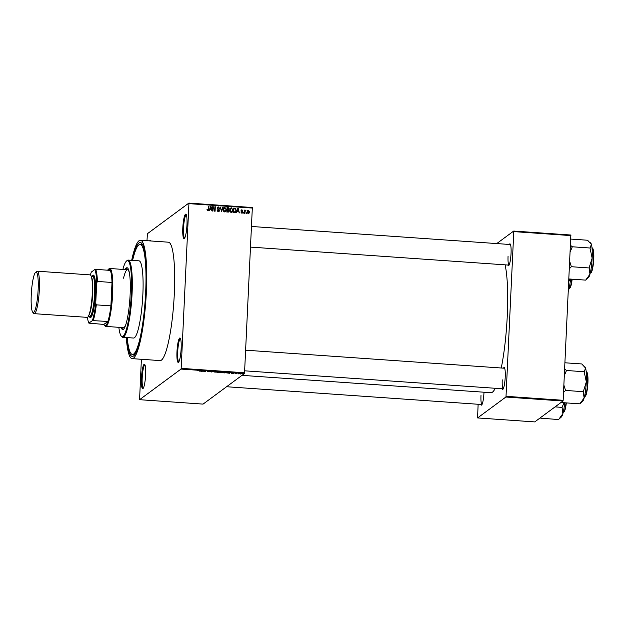 <?xml version="1.0" encoding="UTF-8"?>
<svg xmlns="http://www.w3.org/2000/svg" width="625" height="625" viewBox="0 0 625 625"><rect width="100%" height="100%" fill="white"/><g stroke="black" fill="none" stroke-linecap="round" stroke-linejoin="round"><path stroke-width="0.94" d="M186.977 224.805A12.258 1.992 94 0 1 184.383 238.422A12.258 1.992 94 0 1 182.812 227.883A12.258 1.992 94 0 1 186.062 214.305A12.258 1.992 94 0 1 186.977 224.805M186.336 214.805L186.336 214.805A11.609 1.883 -86 0 0 183.555 227.844A11.609 1.883 -86 0 0 184.727 237.969L184.727 237.969M181.141 348.648A12.258 1.992 94 0 1 178.539 362.273A12.258 1.992 94 0 1 176.977 351.727A12.258 1.992 94 0 1 180.227 338.156A12.258 1.992 94 0 1 181.141 348.648M180.5 338.648L180.5 338.648A11.609 1.883 -86 0 0 177.719 351.688A11.609 1.883 -86 0 0 178.883 361.812L178.883 361.812M145.617 374.891A12.258 1.992 94 0 1 143.023 388.516A12.258 1.992 94 0 1 141.453 377.969A12.258 1.992 94 0 1 144.703 364.398A12.258 1.992 94 0 1 145.617 374.891M144.977 364.891L144.977 364.891A11.609 1.883 -86 0 0 142.195 377.938A11.609 1.883 -86 0 0 143.359 388.062A11.609 1.883 -86 0 0 143.367 388.062M483.992 392.219A10.969 1.781 94 0 1 483.969 392.82A10.969 1.781 94 0 1 481.641 405.008A10.969 1.781 94 0 1 480.789 404.453M480.984 395.539A10.32 1.672 -86 0 0 481.984 404.531L226.594 386.734M509.305 244.445A10.969 1.781 94 0 1 510.227 244.016A10.969 1.781 94 0 1 511.047 253.406A10.969 1.781 94 0 1 508.727 265.594A10.969 1.781 94 0 1 507.867 265.031M508.063 256.125A10.32 1.672 -86 0 0 509.07 265.117L250.578 247.102M503.469 368.164A10.969 1.781 94 0 1 504.398 367.727A10.969 1.781 94 0 1 505.211 377.125A10.969 1.781 94 0 1 502.891 389.312A10.969 1.781 94 0 1 502.031 388.75M502.234 379.836A10.32 1.672 -86 0 0 503.234 388.836L244.75 370.82M132.172 260.359A57.086 9.266 94 0 1 141.719 243.375A57.086 9.266 94 0 1 145.984 292.273A57.086 9.266 94 0 1 133.883 355.719A57.086 9.266 94 0 1 126.789 337.578M127.227 337.602A55.148 8.953 -86 0 0 132.445 354.453L134.352 354.586A55.148 8.953 -86 0 0 134.898 354.523M126.305 337.539A59.344 9.633 -86 0 0 132.156 358.641A59.344 9.633 -86 0 0 146.367 291.992A59.344 9.633 -86 0 0 140.406 240.242A59.344 9.633 -86 0 0 131.688 260.328M132.156 358.641L160.094 360.586A59.344 9.633 -86 0 0 174.305 293.938A59.344 9.633 -86 0 0 168.344 242.188L140.406 240.242M501.258 368.008A68.375 11.102 -86 0 0 507.266 315.906A68.375 11.102 -86 0 0 505.086 264.844M146.977 240.703L147.406 233.711L188.852 203.086L252.344 207.516L244.516 373.492L181.023 369.07L181.164 368.352L244.656 372.773M238.406 373.875L239.828 373.734L238.414 373.812M235.102 373.633L236.508 373.297L235.117 373.297M231.922 373.422L232.609 373.297L231.414 373.047L233.258 373.18L231.922 373.359M231.523 373.25L232.031 373.367M232.844 373.141L232.422 372.992M232.344 373.164L233.078 373.297M224.742 372.914L223.555 372.828L224.328 372.266L226.656 372.734L224.742 372.844M226.078 372.398L226.664 372.547M218.172 372.453L216.922 372.367L217.688 371.805L219.859 372.109L218.172 372.383M219.242 372.32L219.633 372.297M211.687 372L210.859 371.328L211.555 371.922L213.727 371.523L211.695 371.883M203.07 371.406L203.43 370.805L204.953 371.414L205.969 370.984L205.203 371.555L203.086 371.062M197.359 370.82L199.617 370.539L197.289 370.812M141.383 359.281L139.578 399.688L203.07 404.109L244.516 373.492M139.578 399.688L181.023 369.07M199.68 371.164L201.25 370.656L202.203 371.344L199.688 371.031M209.508 371.68L207.789 371.273L209.148 371.195L210.141 371.453L208.242 371.367L209.914 371.711L207.359 371.5L209.516 371.641M209.727 371.43L209.078 371.195M209.484 371.531L209.922 371.641M213.75 371.758L216.727 372.047L213.602 371.836M220.383 372.219L223.359 372.508L220.234 372.297M226.922 373.062L228.5 372.555L229.445 373.242L226.93 372.93M233.945 373.555L233.539 373.523L233.953 373.469M236.719 373.75L236.312 373.719L236.719 373.656M240.523 374.016L240.125 373.984L240.531 373.922M246.641 212.797L246.609 213.43L246.234 212.766L246.641 212.797L246.219 213.102M245.07 211.633L244.992 213.32L244.586 213.289L244.742 210.039L245.125 210.586L246.008 210.242L244.656 211.945L245.578 210.625M244.703 210.898L245.25 210.328M243.867 212.602L243.836 213.242L243.469 212.57L243.867 212.602L243.453 212.914M242.844 212.172L241.82 213.156L240.883 212.039L241.867 212.695L242.352 211.922L241.008 210.648L241.961 209.789L242.852 210.781L241.953 210.258L241.414 210.617L242.844 212.172L242.219 213.117M242.461 212.992L241.82 213.156M241.336 213.008L242.438 212.227M241.352 209.945L241.961 209.789L241.523 210.109L242 210.258M241.953 210.258L241.023 210.906M237.227 211.438L236.391 212.719L237.836 208.336L238.258 208.367L239.336 212.922L238.625 211.539L237.227 211.438L236.484 212.727M232.977 210.242L232.063 212.148L231.312 212.422L230.188 211.641L229.859 210.078L230.687 208.086L231.531 207.836L232.977 210.242L232.141 212.188M226.336 209.781L225.422 211.68L224.672 211.961L223.547 211.18L223.219 209.617L224.047 207.617L224.891 207.375L226.336 209.781L225.508 211.727M207.828 210.789L207.016 209.336L207.867 210.266L208.32 209.961L208.555 206.297L208.953 206.32L208.812 209.359L207.828 210.789L208.367 210.648M207.312 210.562L208.32 209.961M252.422 208.07L188.93 203.648L181.164 368.352M209.984 209.539L209.148 210.82L210.586 206.438L211.016 206.469L212.094 211.023L211.383 209.641L209.984 209.539L209.242 210.828M213.125 207.508L212.961 211.086L212.555 211.055L212.766 206.586L214.734 210.32L214.898 206.734L215.305 206.766L215.094 211.234L213.125 207.508L212.711 207.82M219.656 210.312L219.164 211.312L218.336 211.516L217.07 209.914L218.398 211L219.25 210.289L217.273 208.07L218.477 206.93L219.633 208.352L218.469 207.453L217.672 208.117L219.656 210.312L218.922 211.445M217.531 211.195L219.25 210.289M217.734 207.117L218.477 206.93L218.039 207.25L218.727 207.508M218.469 207.453L217.289 208.398M223.062 207.305L221.578 211.687L220.195 207.109L220.617 207.133L221.383 211.148L222.633 207.281L223.062 207.305L221.258 211.664M229.359 210.914L228.883 211.969L226.812 212.055L227.023 207.586L228.281 207.672L229.336 208.875L228.852 209.781L229.359 210.914L228.648 212.086M228.93 209.727L228.43 210.094M236.266 210.445L235.531 212.391L233.453 212.516L233.664 208.047L235.43 208.25L236.266 210.445L235.836 210.766M249.516 211.969L248.312 213.609L247.266 211.844L248.469 210.242L249.516 211.969L248.703 213.555M248.938 213.43L248.312 213.609M247.836 210.422L248.469 210.242L248.031 210.57L248.477 210.711M142.555 244.695A55.148 8.953 -86 0 0 142.016 244.555L140.117 244.422A55.148 8.953 -86 0 0 132.609 260.391M478.125 404.266L477.586 417.93L534.734 421.914L563.016 401.016L505.875 397.031L506.016 396.312L563.156 400.297L563.016 401.016M477.586 417.93L505.875 397.031M496.758 243.57L513.703 231.055L570.844 235.031L563.156 400.297M570.922 235.594L513.781 231.609L506.016 396.312M242.008 375.352L490.891 392.695A68.375 11.102 -86 0 0 495.258 388.281M513.781 231.609L513.703 231.055M149.594 240.883A12.258 1.992 94 0 1 150.547 240.547A12.258 1.992 94 0 1 150.781 240.969M188.93 203.648L188.852 203.086M207.016 209.609L207.43 209.305M207.43 210.586L207.883 210.281M208.539 206.633L208.953 206.32M208.367 209.75L208.125 210.766M210.477 206.781L211.016 206.469M211.148 209.195L211.25 209.625M210.812 206.922L209.711 209.352L211.273 209.102L210.812 206.922L210.148 209.023L211.273 209.102M210.148 208.078L210.586 207.75M209.711 209.352L210.148 209.023M212.75 206.945L213.195 206.617M212.758 206.945L213.023 207.586M214.883 207.078L215.305 206.766M214.711 210.336L214.672 211.203M217.07 210.18L217.477 209.891M217.961 211.32L218.812 210.617M217.531 207.32L218.039 207.25M218.031 207.773L217.234 208.438M218.398 208.922L217.969 209.242L218.656 209.531L219.094 209.203M223.836 207.812L224.891 207.375M224.453 207.703L225.148 207.961M223.977 211.703L225.328 211.25L224.695 211.438L225.938 209.742L225.813 208.719L224.867 207.898L223.797 208.406M224.43 208.227L223.188 209.977L223.625 209.656L224.695 211.438L224.258 211.766M224.867 207.898L223.625 209.656M227.008 207.938L228.281 207.672M227.836 207.992L228.539 208.242M228.898 209.125L229.336 208.875M228.898 209.195L228.414 210.102M226.891 210.305L227.312 209.992L227.242 211.555L226.82 211.867L228.078 211.914L228.516 211.211M226.922 209.797L228.086 209.836L228.492 209.242M227.398 208.133L227.336 209.469L228.523 209.508L228.93 208.914L228.102 208.18L226.984 208.445M226.922 209.781L227.336 209.469M228.086 209.836L228.93 208.914M228.078 211.914L228.953 210.891L227.312 209.992M227.656 211.937L228.953 210.891M227.242 211.555L228.094 211.617M230.477 208.273L231.531 207.836M231.094 208.164L231.781 208.422M230.617 212.164L231.961 211.719L231.336 211.898L232.57 210.203L232.453 209.18L231.508 208.359L230.437 208.867M231.07 208.688L229.82 210.438M231.508 208.359L230.266 210.117L231.336 211.898L230.898 212.227M229.859 210.414L230.266 210.117M233.641 208.398L235.43 208.25M235.828 210.82L235.289 212.516M233.617 208.906L234.039 208.594L233.461 212.328L235.211 211.812M234.164 212.398L235.648 211.492L235.867 210.414L235.328 208.773L234.039 208.594M233.875 212.023L235.648 211.492M237.719 208.68L238.258 208.367M238.391 211.094L238.492 211.523M238.055 208.82L236.953 211.25L238.516 211.008L238.055 208.82L237.391 210.93L238.516 211.008M237.391 209.977L237.828 209.648M236.953 211.25L237.391 210.93M241.43 213.016L242 212.555M241.516 210.578L240.977 210.938M241.133 211.188L241.531 210.891M241.094 211.219L242.406 212.391M244.727 210.383L245.148 210.07M245.195 210.367L246.008 210.242M245.141 210.945L244.742 211.297M247.633 210.617L248.031 210.57M247.859 213.461L249.109 211.977L248.438 210.703L247.641 211.133M248 211.031L247.227 212.195M248.438 210.703L247.664 211.875L248.344 213.148L247.906 213.469M247.266 212.172L247.664 211.875M201.797 370.836L201.781 371.312M201.68 370.688L201.656 371.117M201.086 370.828L200.484 370.969L201.609 371.047L201.094 370.695M211.32 371.43L211.289 371.977M215.477 371.641L213.961 371.695M214.008 371.688L214.859 372.164L216.32 372.016L215.477 371.711M218 371.898L219.445 372.094L218.008 371.82M219.445 372.094L218.711 371.875M217.68 372.133L219.219 372.344L217.695 371.805M218.484 372.117L219.219 372.344M222.117 372.102L220.602 372.156M220.648 372.148L221.5 372.625L222.961 372.477L222.117 372.172M224.641 372.359L224.055 372.789L226.258 372.703L224.641 372.289M229.047 372.734L229.023 373.211M228.922 372.586L228.898 373.016M228.328 372.727L227.727 372.867L228.852 372.945L228.336 372.594M239.422 373.711L237.977 373.609L238.898 373.445M237.984 373.461L238.5 373.812M145.547 292.594L145.383 291.188L145.156 294.406L145.547 292.594M121.086 327.477A30.961 5.023 -86 0 0 122.695 329.531A30.961 5.023 -86 0 0 130.117 294.758A30.961 5.023 -86 0 0 127.008 267.758A30.961 5.023 -86 0 0 125.125 269.57M127.32 267.844A30.961 5.023 -86 0 0 125.758 269.609M118.844 327.32A38.055 6.18 -86 0 0 121.227 336.023A38.055 6.18 -86 0 0 131.32 293.867A38.055 6.18 -86 0 0 126.445 261.125A38.055 6.18 -86 0 0 122.883 269.414M126.445 261.125L127.109 260.531A38.703 6.281 94 0 1 128.18 260.078A38.703 6.281 94 0 1 132.062 293.828A38.703 6.281 94 0 1 122.797 337.297A38.703 6.281 94 0 1 121.797 336.695L121.227 336.023M122.797 337.297L133.586 338.047A38.703 6.281 -86 0 0 142.859 294.578A38.703 6.281 -86 0 0 138.969 260.836L128.18 260.078M132.445 354.453A55.148 8.953 -86 0 0 145.656 292.516A55.148 8.953 -86 0 0 140.117 244.422M123.539 278.188A29.023 4.711 94 0 1 127.508 269.734A29.023 4.711 94 0 1 129.375 272.867M125.758 324.797A29.023 4.711 94 0 1 123.469 327.641L105.688 326.406A29.023 4.711 94 0 1 104.945 325.953L104.367 325.281A28.383 4.609 -86 0 0 105.75 325.492A28.383 4.609 -86 0 0 107.875 321.453A28.383 4.609 -86 0 0 110.906 305.867A28.383 4.609 -86 0 0 112.008 282.461A28.383 4.609 -86 0 0 110.289 270.383A28.383 4.609 -86 0 0 108.398 269.312A28.383 4.609 -86 0 0 108.266 269.43A28.383 4.609 -86 0 0 107.641 270.203M121.727 327.523A30.961 5.023 -86 0 0 123.023 329.492M568.57 285.555L568.312 291.016M569.891 279.023L568.742 281.805M568.297 291.234A17.453 2.836 -86 0 0 568.719 289.914A17.453 2.836 -86 0 0 570.531 279.062M108.266 269.43L108.922 268.836A29.023 4.711 94 0 1 109.062 268.719A29.023 4.711 94 0 1 109.727 268.492A29.023 4.711 94 0 1 112.539 295.789A29.023 4.711 94 0 1 106.352 326.18A29.023 4.711 94 0 1 105.688 326.406M104.367 325.281A28.383 4.609 -86 0 1 103.859 324.422L107.875 321.453L92.359 320.602A27.734 4.5 -86 0 0 95.742 303.18L96.695 283.031A27.734 4.5 -86 0 0 94.766 269.531L91.312 272.086A27.734 4.5 -86 0 0 90.414 274.977M95.742 303.18L96.305 304.852L110.906 305.867L112.008 282.461L97.406 281.445L96.695 283.031M87.469 317.305A27.734 4.5 -86 0 0 88.898 323.156L92.359 320.602M88.898 323.156L103.859 324.422M94.766 269.531L95.688 269.367A28.383 4.609 94 0 1 97.406 281.445M110.289 270.383L95.688 269.367M96.305 304.852A28.383 4.609 94 0 1 93.273 320.438M38.133 289.812A20.25 3.289 -86 0 0 35.539 272.391A20.25 3.289 -86 0 0 31.25 294.906A20.25 3.289 -86 0 0 32.766 312.25A20.25 3.289 -86 0 0 38.133 289.812M35.539 272.391L36.602 271.445A21.289 3.453 94 0 1 37.188 271.195A21.289 3.453 94 0 1 39.328 289.758A21.289 3.453 94 0 1 34.227 313.664A21.289 3.453 94 0 1 33.68 313.336L32.766 312.25M88.984 316.188A20.641 3.352 -86 0 0 89.234 316.57A20.641 3.352 -86 0 0 94.711 293.703A20.641 3.352 -86 0 0 92.062 275.953A20.641 3.352 -86 0 0 91.758 276.297M92.062 275.953L92.727 275.359A21.289 3.453 94 0 1 95.453 293.672A21.289 3.453 94 0 1 89.805 317.25L89.234 316.57M91.234 276.258L92.594 276.352A19.992 3.25 94 0 1 94.602 293.789A19.992 3.25 94 0 1 89.812 316.242L88.453 316.148M37.188 271.195L90.141 274.891A21.289 3.453 94 0 1 92.281 293.445A21.289 3.453 94 0 1 87.18 317.359L34.227 313.664M568.875 278.953L585.703 280.125L589.961 274.219A17.453 2.836 -86 0 0 592.148 258.164L589.148 267.719L589.961 274.219A17.453 2.836 -86 0 1 588.453 277.562L585.742 279.977M569.359 268.797L571.359 266.719L589.141 267.961M571.359 266.719L569.711 261.367M590.07 248.258L592.148 258.164A17.453 2.836 -86 0 0 591.375 244.305L590.07 248.258M570.156 251.867L572.305 246.781L590.078 248.016M572.305 246.781L570.469 245.297M570.758 239.062L587.586 240.234L591.375 244.305A17.453 2.836 -86 0 0 590.844 243.219L590.461 242.766M540.266 417.82L540.812 418.203A20.031 3.25 -86 0 0 540.852 418.18A20.031 3.25 -86 0 0 540.891 418.156L540.609 417.562M540.812 418.203L558.625 419.539L562.883 413.633A17.453 2.836 -86 0 0 564.695 402.781M555.062 406.891L562.062 407.375L562.883 413.633A17.453 2.836 -86 0 1 561.375 416.977L558.664 419.391M564.062 402.742L562.062 407.375M561.516 402.117L562.094 402.602L579.867 403.844L584.125 397.938A17.453 2.836 -86 0 0 586.32 381.883L583.266 391.828L584.125 397.938A17.453 2.836 -86 0 1 582.617 401.281L579.914 403.695M562.094 402.602L561.859 401.867M563.523 392.516L565.531 390.438L583.305 391.68M565.531 390.438L563.875 385.086M584.234 371.977L586.32 381.883A17.453 2.836 -86 0 0 585.539 368.023L584.234 371.977M564.32 375.586L566.469 370.5L584.25 371.734M566.469 370.5L564.633 369.016M564.922 362.781L581.75 363.953L585.539 368.023A17.453 2.836 -86 0 0 585.016 366.938L584.625 366.484M208.383 209.68L208.812 209.359M227.656 209.844L228.094 209.523M234.352 208.445L234.797 208.125M241.547 211.438L241.984 211.109M569.922 287.977A11.867 1.93 94 0 0 572.148 279.18L570.609 286.922L569.242 288.43A12.258 1.992 -86 0 0 569.523 288.336A12.258 1.992 -86 0 0 571.836 279.156M91.43 276.867A19.992 3.25 94 0 1 92.695 293.656A19.992 3.25 94 0 1 88.727 315.578M592.195 248.281C592.672 247.266 593.188 248.922 593.75 253.258C594.258 260.398 592.492 272.344 591.023 272.562L590.492 272.734A12.258 1.992 -86 0 0 590.773 272.641A12.258 1.992 -86 0 0 593.383 259.805A12.258 1.992 -86 0 0 592.195 248.281L592.047 248.273M592.68 248.734A11.867 1.93 94 0 1 593.672 260.258A11.867 1.93 94 0 1 591.172 272.281M564.086 411.695A11.867 1.93 94 0 0 566.312 402.898L564.773 410.641L563.414 412.148A12.258 1.992 -86 0 0 563.688 412.055A12.258 1.992 -86 0 0 566 402.875M586.359 372C586.836 370.984 587.359 372.641 587.914 376.969C588.422 384.117 586.656 396.055 585.188 396.281L584.656 396.453A12.258 1.992 -86 0 0 584.938 396.352A12.258 1.992 -86 0 0 587.547 383.523A12.258 1.992 -86 0 0 586.359 372L586.211 371.992M586.844 372.453A11.867 1.93 94 0 1 587.836 383.977A11.867 1.93 94 0 1 585.336 396M208.164 210.18L207.727 210.5M218.969 210.859L218.531 211.188M217.937 207.578L217.5 207.898M228.711 209.422L228.273 209.742M228.68 211.508L228.242 211.836M235.336 211.922L234.898 212.25M242.25 212.602L241.812 212.93M241.562 210.336L241.117 210.664M245.367 210.688L244.93 211.016M510.5 244.531L251.555 226.477M245.719 350.195L504.672 368.242M109.727 268.492L127.508 269.734"/></g></svg>
